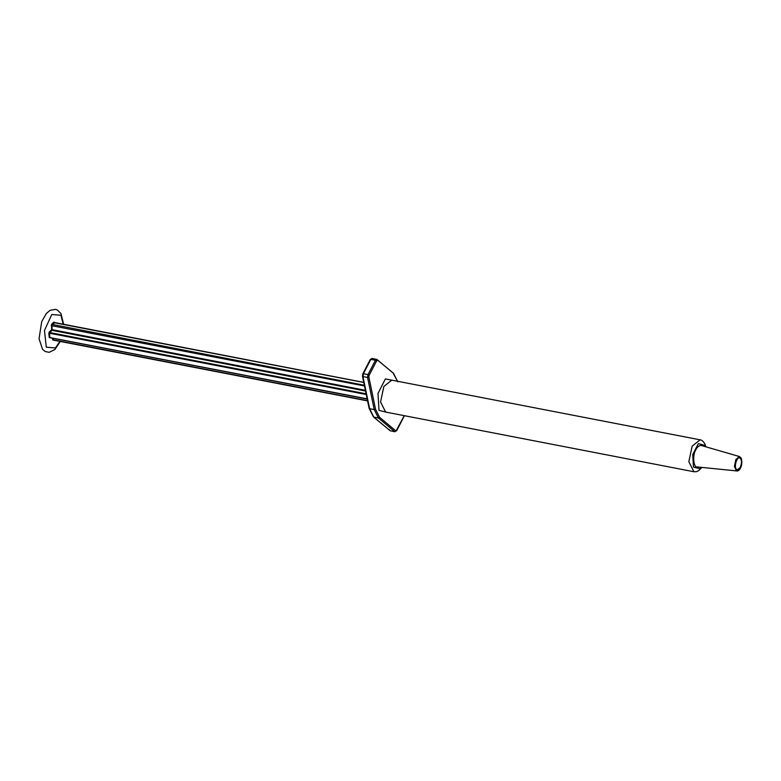 <?xml version="1.0" encoding="UTF-8"?>
<svg xmlns="http://www.w3.org/2000/svg" width="781" height="781" viewBox="0 0 781 781"><rect width="100%" height="100%" fill="white"/><g stroke="black" fill="none" stroke-linecap="round" stroke-linejoin="round"><path stroke-width="1.17" d="M741.071 457.988L741.276 458.144C743.434 467.477 738.318 471.636 736.854 470.943L697.248 466.94C693.469 468.044 692.269 455.02 695.861 449.71C697.326 446.732 699.171 445.346 701.387 445.521L739.627 456.592L735.917 459.394L734.423 466.569L736.854 470.943L739.138 469.771M740.281 467.419L737.332 469.771C733.398 469.381 736.21 456.944 739.636 457.861C741.833 459.443 742.048 462.625 740.281 467.419M49.203 332.052L49.662 332.55L52.073 330.334L51.995 324.808L54.69 322.787L53.938 322.075L51.536 324.3L51.605 329.826L49.203 332.052L48.812 333.341L49.271 337.577L50.14 337.704M365.537 391.017L52.073 330.334L52.259 329.689L365.391 390.305M404.265 415.677L396.123 430.819M396.67 430.409L394.669 431.629L396.699 430.692L404.392 415.697M395.801 430.887L379.556 417.269L378.424 418.001L394.669 431.629L390.061 430.741L389.514 429.677M379.556 417.269L375.515 409.185L374.216 409.586L378.424 418.001L373.816 417.113L373.279 416.048M375.515 409.185L368.866 377.057L367.568 377.457L374.216 409.586L369.608 408.688L369.228 407.965M368.866 377.057L369.13 375.349L367.997 374.607L367.568 377.457L362.96 376.559L362.579 375.837M369.13 375.349L376.569 360.998L375.446 360.256L367.997 374.607L363.399 373.718L370.838 359.367L375.446 360.256L376.901 359.445L372.02 358.42L370.262 359.494L362.823 373.845L362.472 376.198L369.12 408.326L373.484 416.956L390.334 430.868L373.816 417.113L369.608 408.688L362.96 376.559L363.399 373.718M376.569 360.998L377.438 360.51L376.901 359.445L393.136 373.074M393.683 374.138L397.509 381.255M370.282 359.777L372.293 358.557M394.014 380.581L385.375 378.931L378.004 393.439L379 410.396L387.835 412.495M390.637 430.848L394.942 431.766M693.918 471.744L385.629 412.065L380.542 401.99L383.881 386.449L391.798 380.152L700.098 439.83L692.181 446.127L688.832 461.669L693.918 471.744L696.349 471.685L698.829 470.552L701.894 467.409M701.289 467.35L699.844 468.746L693.469 467.067L692.727 454.513L698.36 443.637L704.745 445.316L705.292 446.654M741.267 458.437C742.467 462.83 741.657 466.687 738.846 470.016C731.69 474.448 736.61 450.91 741.267 458.437M59.932 341.346L55.422 347.965L46.294 347.203L44.478 330.47L51.79 314.509L60.928 315.27L63.241 324.213M52.512 338.163L52.708 339.989L53.577 340.116M53.938 322.075L54.514 322.475M363.77 382.465L54.69 322.787M51.536 324.3L364.346 385.267M51.146 325.589L364.493 385.98M52.708 339.989L53.372 339.852L53.196 338.29M53.655 340.057L367.568 400.819M367.158 398.847L49.271 337.577M48.812 333.341L49.662 332.55L366.113 393.809M49.925 337.441L49.467 333.204L366.26 394.522M50.218 337.636L367.187 398.993M367.539 400.673L53.372 339.852M397.841 381.86L393.468 373.23L376.627 359.319M705.878 446.82L704.823 443.823C703.212 441.216 701.641 439.888 700.098 439.83M60.313 341.424L54.934 349.478L49.193 352.319L45.22 351.548L42.516 349.283L39.05 338.7L41.705 321.596L46.372 313.454L50.091 310.33L55.5 309.364L57.433 310.057L60.957 313.523L63.632 324.291M367.587 400.907L53.372 340.125M367.207 399.081L49.935 337.704M54.543 322.524L363.751 382.387"/></g></svg>

